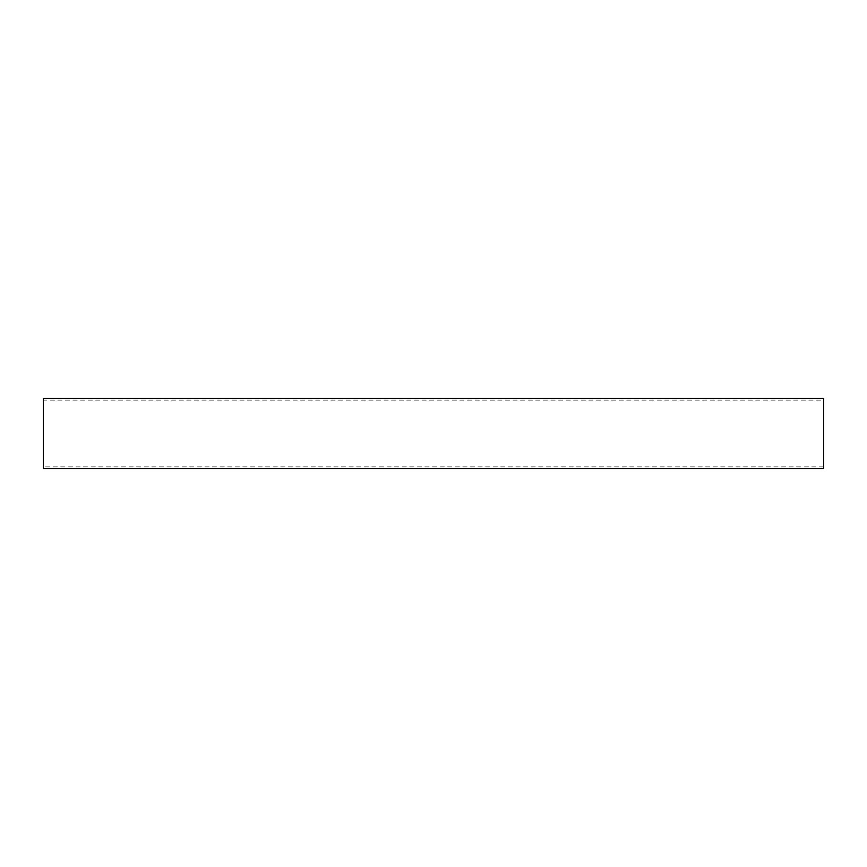 <?xml version="1.0" encoding="UTF-8"?>
<svg xmlns="http://www.w3.org/2000/svg" width="867" height="867" viewBox="0 0 867 867"><rect width="100%" height="100%" fill="white"/><g stroke="black" fill="none" stroke-linecap="round" stroke-linejoin="round"><path stroke-width="0.65" stroke-dasharray="4.33 3.25" d="M823.65 400.099L823.65 466.901L823.65 400.099L43.35 400.099L43.35 466.901L43.35 400.099M823.65 468.613L823.65 398.387M43.35 468.613L43.35 398.387M823.65 466.901L43.35 466.901"/><path stroke-width="1.3" d="M823.65 398.387L823.65 468.613L43.35 468.613L43.35 398.387L823.65 398.387"/></g></svg>
